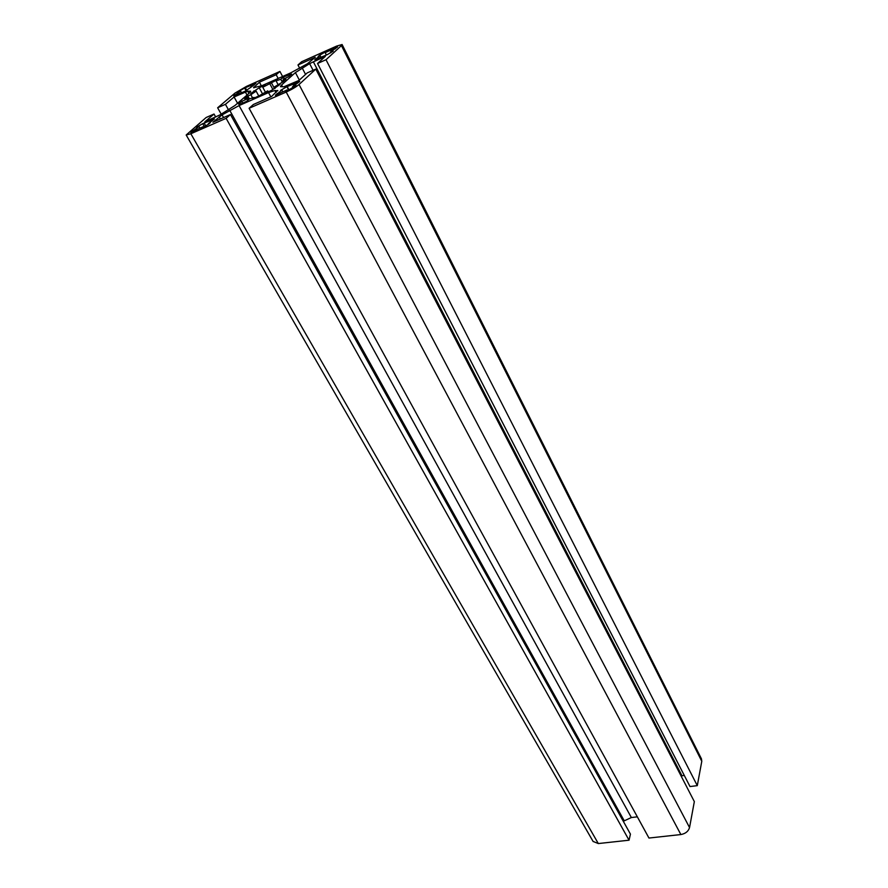 <?xml version="1.0" encoding="UTF-8"?>
<svg xmlns="http://www.w3.org/2000/svg" width="888" height="888" viewBox="0 0 888 888"><rect width="100%" height="100%" fill="white"/><g stroke="black" fill="none" stroke-linecap="round" stroke-linejoin="round"><path stroke-width="1.33" d="M332.134 50.827L337.595 46.909L325.186 52.67L326.618 51.371L325.252 51.981L319.369 55.422L318.17 56.51L320.113 55.644L314.785 59.796L327.173 54.712L333.133 51.215L330.369 52.17L332.134 50.827M251.648 86.713L255.966 83.317L244.6 88.012L238.805 91.386L237.496 92.496L240.593 91.12L233.733 95.937L245.132 91.231L251.648 86.713M294.416 85.259L299.722 81.518L286.902 86.68L280.586 90.376L281.94 90.099L275.38 95.36L286.979 89.977L285.337 91.475L288.245 90.199L294.649 86.436L295.981 85.204L292.474 86.747L294.416 85.259M210.389 122.111L214.441 118.914L202.697 123.676L196.503 127.295L198.99 126.507L190.754 132.467L202.975 126.762L201.188 128.294L202.542 127.706L208.824 124.031L210.29 122.766L208.369 123.61L210.389 122.111M277.644 90.454L271.528 96.559L253.346 104.518L249.106 108.281L286.202 92.063C291.786 89.499 296.059 86.98 299.034 84.515L315.806 69.109L307.226 72.894L298.934 80.453L283.916 86.769L280.453 86.68L281.596 84.948L295.415 72.583L309.623 63.614L325.363 56.355L317.538 63.481L326.018 59.729L341.425 45.588L342.091 44.522L336.608 46.098L301.631 61.738L297.98 64.979L315.273 57.254L307.348 63.792L290.753 72.872L261.993 85.648L253.568 87.734L259.418 82.184L276.168 74.714L279.92 71.44L246.531 86.369L234.987 93.096L217.638 107.781L225.43 104.329L234.077 96.97L247.674 91.175L250.66 91.264L249.45 92.974L234.92 105.528L220.169 114.807L204.873 121.811L214.03 114.03L206.149 117.505L186.18 134.998L190.842 133.755L226.118 118.326L230.458 114.552L212.898 122.244L222.078 114.874L239.083 105.572L268.542 92.596L274.892 90.52L277.844 90.82M248.784 99.467L247.685 97.458L247.108 98.89L247.885 100.266M258.774 96.004L256.144 91.142L250.849 94.716L252.614 97.958M272.927 89.577L269.752 83.661L262.77 87.268L265.379 92.108M282.329 82.151L280.797 79.265L276.079 80.852L278.044 84.538M283.35 81.485L283.394 79.532M275.191 88.245L274.47 86.891L282.895 81.896L285.936 79.187L282.861 80.553M247.164 98.957L241.736 101.354L238.528 104.129L240.315 104.14L246.642 101.343L249.395 98.934L254.079 97.403L252.558 98.735L258.996 95.904L267.688 90.865L268.209 91.841M221.223 114.197L217.638 107.781M282.595 76.49L279.92 71.44M278.166 78.466L276.168 74.714M261.416 85.903L259.418 82.184M299.7 68.276L297.98 64.979M317.538 63.481L690.009 786.557L697.291 785.647L701.786 761.294L701.442 758.829L342.113 44.578M697.291 785.647L326.018 59.729M681.063 775.934L684.282 775.435M249.106 108.281L648.962 838.039L680.863 834.554C685.503 833.677 688.389 831.346 689.543 827.561L694.338 801.609L315.806 69.109M623.298 821.278L631.357 817.537L637.34 816.838M593.084 841.424L598.312 843.556L629.048 840.203L630.436 834.121L230.458 114.552M629.048 840.203L226.118 118.326M215.717 117.05L214.03 114.03M237.551 103.263L234.077 96.97M228.527 109.912L225.43 104.329M250.849 94.716L247.863 96.037L244.688 98.79L247.685 97.458M262.77 87.268L265.401 84.971L259.196 87.723L250.76 93.529L256.144 91.142M276.079 80.852L277.522 79.587L269.752 83.661M283.194 79.154L288.722 76.701L291.686 74.059L283.383 76.99L280.797 79.265M267.688 90.865L264.979 93.262L271.439 90.421L280.053 84.427L274.47 86.891M242.69 103.086L241.736 101.354M290.298 75.291L289.71 74.17M284.282 78.677L283.383 76.99M274.536 88.633L271.206 82.395M262.393 93.651L259.196 87.723M254.423 91.908L253.857 90.853M249.439 98.934L247.863 96.037M205.827 126.029L204.329 123.377M210.323 122.167L209.679 121.023M211.266 121.145L210.711 120.146M203.308 127.35L202.975 126.762M193.506 131.657L192.807 130.425M196.592 129.981L196.037 129.015M199.967 128.216L198.99 126.507M288.955 89.877L287.379 86.902M293.85 85.736L293.129 84.382M294.794 84.893L294.072 83.528M292.962 87.668L292.474 86.747M287.312 90.609L286.979 89.977M277.889 94.727L277.189 93.44M279.853 93.717L279.232 92.552M282.895 91.886L281.94 90.099M238.439 94.217L237.973 93.351M235.331 95.582L234.865 94.727M241.414 92.618L240.593 91.12M246.797 90.432L245.588 88.201M251.315 86.991L250.738 85.903M252.869 85.637L252.292 84.582M316.206 59.54L315.762 58.686M318.17 58.719L317.704 57.809M320.901 57.187L320.113 55.644M326.407 55.045L325.186 52.67M331.335 51.482L330.691 50.216M332.711 50.117L332.112 48.918M330.725 52.869L330.369 52.17M254.201 87.712L253.824 87.002M701.786 761.294L341.425 45.588M681.962 775.735L313.32 61.716M313.087 70.307L309.623 63.614M305.561 74.414L302.198 67.965M299.345 80.075L295.415 72.583M282.584 86.813L281.596 84.948M689.543 827.561L299.034 84.515M680.863 834.554L286.202 92.063M275.99 92.552L274.892 90.52M270.84 96.859L268.542 92.596M631.357 817.537L239.083 105.572M624.131 820.623L229.748 110.378M223.576 117.56L222.078 114.874M220.379 118.959L219.181 116.828M598.312 843.556L190.842 133.755M250.516 91.875L250.105 91.109M248.918 93.44L247.674 91.175M247.031 95.06L245.332 91.952M204.462 126.784L202.697 123.676M212.598 120.535L212.054 119.558M191.708 132.368L191.32 131.69M288.667 90.01L286.902 86.68M297.491 83.283L296.958 82.262M276.179 95.349L275.824 94.672M246.098 90.776L244.6 88.012M254.157 85.07L253.579 84.005M234.521 95.871L234.199 95.294M315.44 59.785L315.151 59.23M335.431 48.807L334.865 47.697M593.184 841.602L186.18 134.998"/></g></svg>

